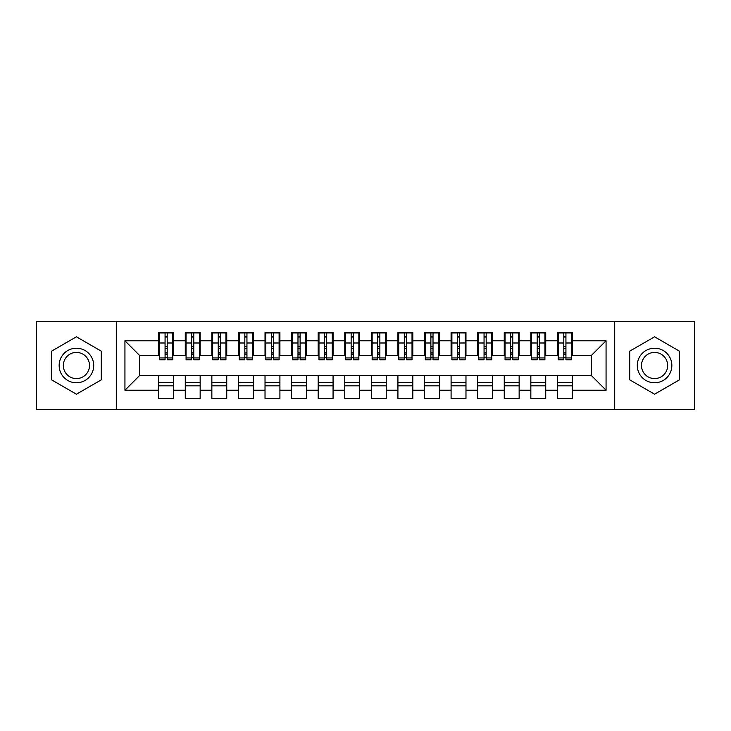 <?xml version="1.0" encoding="UTF-8"?>
<svg xmlns="http://www.w3.org/2000/svg" width="731" height="731" viewBox="0 0 731 731"><rect width="100%" height="100%" fill="white"/><g stroke="black" fill="none" stroke-linecap="round" stroke-linejoin="round"><path stroke-width="1.1" d="M614.707 409.36L694.45 409.36L694.45 321.64L614.707 321.64L614.707 409.36L116.293 409.36L116.293 321.64L36.55 321.64L36.55 409.36L116.293 409.36M563.802 348.623L565.931 348.623L563.802 348.623M572.309 382.377L557.424 382.377M557.424 385.831L572.309 385.831M537.221 348.623L539.341 348.623L537.221 348.623M545.728 382.377L530.843 382.377M530.843 385.831L545.728 385.831M510.64 348.623L512.76 348.623L510.64 348.623M519.147 382.377L504.253 382.377M504.253 385.831L519.147 385.831M484.059 348.623L486.179 348.623L484.059 348.623M492.557 382.377L477.672 382.377M477.672 385.831L492.557 385.831M457.469 348.623L459.598 348.623L457.469 348.623M465.976 382.377L451.091 382.377M451.091 385.831L465.976 385.831M430.888 348.623L433.017 348.623L430.888 348.623M439.395 382.377L424.51 382.377M424.51 385.831L439.395 385.831M404.307 348.623L406.436 348.623L404.307 348.623M412.814 382.377L397.929 382.377M397.929 385.831L412.814 385.831M377.726 348.623L379.855 348.623L377.726 348.623M386.233 382.377L371.348 382.377M371.348 385.831L386.233 385.831M351.145 348.623L353.274 348.623L351.145 348.623M359.652 382.377L344.767 382.377M344.767 385.831L359.652 385.831M324.564 348.623L326.693 348.623L324.564 348.623M333.071 382.377L318.186 382.377M318.186 385.831L333.071 385.831M297.983 348.623L300.112 348.623L297.983 348.623M306.49 382.377L291.605 382.377M291.605 385.831L306.49 385.831M271.402 348.623L273.531 348.623L271.402 348.623M279.909 382.377L265.024 382.377M265.024 385.831L279.909 385.831M244.821 348.623L246.941 348.623L244.821 348.623M253.328 382.377L238.443 382.377M238.443 385.831L253.328 385.831M218.24 348.623L220.36 348.623L218.24 348.623M226.747 382.377L211.853 382.377M211.853 385.831L226.747 385.831M191.659 348.623L193.779 348.623L191.659 348.623M200.157 382.377L185.272 382.377M185.272 385.831L200.157 385.831M614.707 321.64L116.293 321.64M159.495 355.403L139.557 355.403L124.937 340.783L124.937 390.217L158.691 390.217L158.691 398.459L173.576 398.459L173.576 390.217L185.272 390.217L185.272 398.459L200.157 398.459L200.157 390.217L211.853 390.217L211.853 398.459L226.747 398.459L226.747 390.217L238.443 390.217L238.443 398.459L253.328 398.459L253.328 390.217L265.024 390.217L265.024 398.459L279.909 398.459L279.909 390.217L291.605 390.217L291.605 398.459L306.49 398.459L306.49 390.217L318.186 390.217L318.186 398.459L333.071 398.459L333.071 390.217L344.767 390.217L344.767 398.459L359.652 398.459L359.652 390.217L371.348 390.217L371.348 398.459L386.233 398.459L386.233 390.217L397.929 390.217L397.929 398.459L412.814 398.459L412.814 390.217L424.51 390.217L424.51 398.459L439.395 398.459L439.395 390.217L451.091 390.217L451.091 398.459L465.976 398.459L465.976 390.217L477.672 390.217L477.672 398.459L492.557 398.459L492.557 390.217L504.253 390.217L504.253 398.459L519.147 398.459L519.147 390.217L530.843 390.217L530.843 398.459L545.728 398.459L545.728 390.217L557.424 390.217L557.424 398.459L572.309 398.459L572.309 375.597L591.443 375.597L591.443 355.403L571.505 355.403M124.937 340.783L158.691 340.783L158.691 355.403M591.443 355.403L606.063 340.783L572.309 340.783L572.309 332.541L557.424 332.541L557.424 340.783L545.728 340.783L545.728 332.541L530.843 332.541L530.843 340.783L519.147 340.783L519.147 332.541L504.253 332.541L504.253 340.783L492.557 340.783L492.557 332.541L477.672 332.541L477.672 340.783L465.976 340.783L465.976 332.541L451.091 332.541L451.091 340.783L439.395 340.783L439.395 332.541L424.51 332.541L424.51 340.783L412.814 340.783L412.814 332.541L397.929 332.541L397.929 340.783L386.233 340.783L386.233 332.541L371.348 332.541L371.348 340.783L359.652 340.783L359.652 332.541L344.767 332.541L344.767 340.783L333.071 340.783L333.071 332.541L318.186 332.541L318.186 340.783L306.49 340.783L306.49 332.541L291.605 332.541L291.605 340.783L279.909 340.783L279.909 332.541L265.024 332.541L265.024 340.783L253.328 340.783L253.328 332.541L238.443 332.541L238.443 340.783L226.747 340.783L226.747 332.541L211.853 332.541L211.853 340.783L200.157 340.783L200.157 332.541L185.272 332.541L185.272 340.783L173.576 340.783L173.576 332.541L158.691 332.541L158.691 340.783M606.063 340.783L606.063 390.217L572.309 390.217M545.728 390.217L545.728 375.597L572.309 375.597M557.424 390.217L557.424 375.597M572.309 340.783L572.309 355.403M519.147 390.217L519.147 375.597L545.728 375.597M530.843 390.217L530.843 375.597M557.424 340.783L557.424 355.403L544.924 355.403M545.728 340.783L545.728 355.403M492.557 390.217L492.557 375.597L519.147 375.597M504.253 390.217L504.253 375.597M530.843 340.783L530.843 355.403L518.343 355.403M519.147 340.783L519.147 355.403M465.976 390.217L465.976 375.597L492.557 375.597M477.672 390.217L477.672 375.597M504.253 340.783L504.253 355.403L491.762 355.403M492.557 340.783L492.557 355.403M439.395 390.217L439.395 375.597L465.976 375.597M451.091 390.217L451.091 375.597M477.672 340.783L477.672 355.403L465.181 355.403M465.976 340.783L465.976 355.403M412.814 390.217L412.814 375.597L439.395 375.597M424.51 390.217L424.51 375.597M451.091 340.783L451.091 355.403L438.6 355.403M439.395 340.783L439.395 355.403M386.233 390.217L386.233 375.597L412.814 375.597M397.929 390.217L397.929 375.597M424.51 340.783L424.51 355.403L412.019 355.403M412.814 340.783L412.814 355.403M359.652 390.217L359.652 375.597L386.233 375.597M371.348 390.217L371.348 375.597M397.929 340.783L397.929 355.403L385.438 355.403M386.233 340.783L386.233 355.403M333.071 390.217L333.071 375.597L359.652 375.597M344.767 390.217L344.767 375.597M371.348 340.783L371.348 355.403L358.857 355.403M359.652 340.783L359.652 355.403M306.49 390.217L306.49 375.597L333.071 375.597M318.186 390.217L318.186 375.597M344.767 340.783L344.767 355.403L332.276 355.403M333.071 340.783L333.071 355.403M279.909 390.217L279.909 375.597L306.49 375.597M291.605 390.217L291.605 375.597M318.186 340.783L318.186 355.403L305.695 355.403M306.49 340.783L306.49 355.403M253.328 390.217L253.328 375.597L279.909 375.597M265.024 390.217L265.024 375.597M291.605 340.783L291.605 355.403L279.105 355.403M279.909 340.783L279.909 355.403M226.747 390.217L226.747 375.597L253.328 375.597M238.443 390.217L238.443 375.597M265.024 340.783L265.024 355.403L252.524 355.403M253.328 340.783L253.328 355.403M200.157 390.217L200.157 375.597L226.747 375.597M211.853 390.217L211.853 375.597M238.443 340.783L238.443 355.403L225.943 355.403M226.747 340.783L226.747 355.403M173.576 390.217L173.576 375.597L200.157 375.597M185.272 390.217L185.272 375.597M211.853 340.783L211.853 355.403L199.362 355.403M200.157 340.783L200.157 355.403M165.069 348.623L167.198 348.623L165.069 348.623M173.576 382.377L158.691 382.377M158.691 385.831L173.576 385.831M124.937 390.217L139.557 375.597L173.576 375.597M158.691 390.217L158.691 375.597M185.272 340.783L185.272 355.403L172.781 355.403M173.576 340.783L173.576 355.403M101.28 351.154L76.426 336.799L51.572 351.154L51.572 379.846L76.426 394.201L101.28 379.846L101.28 351.154L101.28 379.846L76.426 394.201L51.572 379.846L51.572 351.154L76.426 336.799L101.28 351.154M629.72 351.154L629.72 379.846L654.574 394.201L679.428 379.846L679.428 351.154L654.574 336.799L629.72 351.154L654.574 336.799L679.428 351.154L679.428 379.846L654.574 394.201L629.72 379.846L629.72 351.154M139.557 355.403L139.557 375.597M558.219 355.403L557.424 355.403M531.638 355.403L530.843 355.403M505.057 355.403L504.253 355.403M478.476 355.403L477.672 355.403M451.895 355.403L451.091 355.403M425.305 355.403L424.51 355.403M398.724 355.403L397.929 355.403M372.143 355.403L371.348 355.403M345.562 355.403L344.767 355.403M318.981 355.403L318.186 355.403M292.4 355.403L291.605 355.403M265.819 355.403L265.024 355.403M239.238 355.403L238.443 355.403M212.657 355.403L211.853 355.403M186.076 355.403L185.272 355.403M606.063 390.217L591.443 375.597M159.495 332.806L172.781 332.806L159.495 332.806L159.495 359.789L165.069 359.789L165.069 332.907L172.781 332.943L172.781 359.789L167.198 359.789L167.198 332.943M165.069 336.361L167.198 336.361M165.069 357.55L167.198 357.55M167.198 354.215L165.069 354.215M165.069 352.909L167.198 352.909M173.576 345.169L172.781 345.169M173.576 348.623L172.781 348.623M159.495 345.169L158.691 345.169M159.495 348.623L158.691 348.623M186.076 332.806L199.362 332.806L186.076 332.806L186.076 359.789L191.659 359.789L191.659 332.907L199.362 332.943L199.362 359.789L193.779 359.789L193.779 332.943M191.659 336.361L193.779 336.361M191.659 357.55L193.779 357.55M193.779 354.215L191.659 354.215M191.659 352.909L193.779 352.909M200.157 345.169L199.362 345.169M200.157 348.623L199.362 348.623M186.076 345.169L185.272 345.169M186.076 348.623L185.272 348.623M212.657 332.806L225.943 332.806L212.657 332.806L212.657 359.789L218.24 359.789L218.24 332.907L225.943 332.943L225.943 359.789L220.36 359.789L220.36 332.943M218.24 336.361L220.36 336.361M218.24 357.55L220.36 357.55M220.36 354.215L218.24 354.215M218.24 352.909L220.36 352.909M226.747 345.169L225.943 345.169M226.747 348.623L225.943 348.623M212.657 345.169L211.853 345.169M212.657 348.623L211.853 348.623M239.238 332.806L252.524 332.806L239.238 332.806L239.238 359.789L244.821 359.789L244.821 332.907L252.524 332.943L252.524 359.789L246.941 359.789L246.941 332.943M244.821 336.361L246.941 336.361M244.821 357.55L246.941 357.55M246.941 354.215L244.821 354.215M244.821 352.909L246.941 352.909M253.328 345.169L252.524 345.169M253.328 348.623L252.524 348.623M239.238 345.169L238.443 345.169M239.238 348.623L238.443 348.623M265.819 332.806L279.105 332.806L265.819 332.806L265.819 359.789L271.402 359.789L271.402 332.907L279.105 332.943L279.105 359.789L273.531 359.789L273.531 332.943M271.402 336.361L273.531 336.361M271.402 357.55L273.531 357.55M273.531 354.215L271.402 354.215M271.402 352.909L273.531 352.909M279.909 345.169L279.105 345.169M279.909 348.623L279.105 348.623M265.819 345.169L265.024 345.169M265.819 348.623L265.024 348.623M76.426 348.221A17.279 17.279 0 0 0 59.147 365.5A17.279 17.279 0 0 0 76.426 382.779A17.279 17.279 0 0 0 93.705 365.5A17.279 17.279 0 0 0 76.426 348.221M76.426 352.415A13.085 13.085 0 0 0 63.341 365.5A13.085 13.085 0 0 0 76.426 378.585A13.085 13.085 0 0 0 89.502 365.5A13.085 13.085 0 0 0 76.426 352.415M654.574 348.221A17.279 17.279 0 0 0 637.295 365.5A17.279 17.279 0 0 0 654.574 382.779A17.279 17.279 0 0 0 671.853 365.5A17.279 17.279 0 0 0 654.574 348.221M654.574 352.415A13.085 13.085 0 0 0 641.498 365.5A13.085 13.085 0 0 0 654.574 378.585A13.085 13.085 0 0 0 667.659 365.5A13.085 13.085 0 0 0 654.574 352.415M292.4 332.806L305.695 332.806L292.4 332.806L292.4 359.789L297.983 359.789L297.983 332.907L305.695 332.943L305.695 359.789L300.112 359.789L300.112 332.943M297.983 336.361L300.112 336.361M297.983 357.55L300.112 357.55M300.112 354.215L297.983 354.215M297.983 352.909L300.112 352.909M306.49 345.169L305.695 345.169M306.49 348.623L305.695 348.623M292.4 345.169L291.605 345.169M292.4 348.623L291.605 348.623M318.981 332.806L332.276 332.806L318.981 332.806L318.981 359.789L324.564 359.789L324.564 332.907L332.276 332.943L332.276 359.789L326.693 359.789L326.693 332.943M324.564 336.361L326.693 336.361M324.564 357.55L326.693 357.55M326.693 354.215L324.564 354.215M324.564 352.909L326.693 352.909M333.071 345.169L332.276 345.169M333.071 348.623L332.276 348.623M318.981 345.169L318.186 345.169M318.981 348.623L318.186 348.623M345.562 332.806L358.857 332.806L345.562 332.806L345.562 359.789L351.145 359.789L351.145 332.907L358.857 332.943L358.857 359.789L353.274 359.789L353.274 332.943M351.145 336.361L353.274 336.361M351.145 357.55L353.274 357.55M353.274 354.215L351.145 354.215M351.145 352.909L353.274 352.909M359.652 345.169L358.857 345.169M359.652 348.623L358.857 348.623M345.562 345.169L344.767 345.169M345.562 348.623L344.767 348.623M372.143 332.806L385.438 332.806L372.143 332.806L372.143 359.789L377.726 359.789L377.726 332.907L385.438 332.943L385.438 359.789L379.855 359.789L379.855 332.943M377.726 336.361L379.855 336.361M377.726 357.55L379.855 357.55M379.855 354.215L377.726 354.215M377.726 352.909L379.855 352.909M386.233 345.169L385.438 345.169M386.233 348.623L385.438 348.623M372.143 345.169L371.348 345.169M372.143 348.623L371.348 348.623M398.724 332.806L412.019 332.806L398.724 332.806L398.724 359.789L404.307 359.789L404.307 332.907L412.019 332.943L412.019 359.789L406.436 359.789L406.436 332.943M404.307 336.361L406.436 336.361M404.307 357.55L406.436 357.55M406.436 354.215L404.307 354.215M404.307 352.909L406.436 352.909M412.814 345.169L412.019 345.169M412.814 348.623L412.019 348.623M398.724 345.169L397.929 345.169M398.724 348.623L397.929 348.623M425.305 332.806L438.6 332.806L425.305 332.806L425.305 359.789L430.888 359.789L430.888 332.907L438.6 332.943L438.6 359.789L433.017 359.789L433.017 332.943M430.888 336.361L433.017 336.361M430.888 357.55L433.017 357.55M433.017 354.215L430.888 354.215M430.888 352.909L433.017 352.909M439.395 345.169L438.6 345.169M439.395 348.623L438.6 348.623M425.305 345.169L424.51 345.169M425.305 348.623L424.51 348.623M451.895 332.806L465.181 332.806L451.895 332.806L451.895 359.789L457.469 359.789L457.469 332.907L465.181 332.943L465.181 359.789L459.598 359.789L459.598 332.943M457.469 336.361L459.598 336.361M457.469 357.55L459.598 357.55M459.598 354.215L457.469 354.215M457.469 352.909L459.598 352.909M465.976 345.169L465.181 345.169M465.976 348.623L465.181 348.623M451.895 345.169L451.091 345.169M451.895 348.623L451.091 348.623M478.476 332.806L491.762 332.806L478.476 332.806L478.476 359.789L484.059 359.789L484.059 332.907L491.762 332.943L491.762 359.789L486.179 359.789L486.179 332.943M484.059 336.361L486.179 336.361M484.059 357.55L486.179 357.55M486.179 354.215L484.059 354.215M484.059 352.909L486.179 352.909M492.557 345.169L491.762 345.169M492.557 348.623L491.762 348.623M478.476 345.169L477.672 345.169M478.476 348.623L477.672 348.623M505.057 332.806L518.343 332.806L505.057 332.806L505.057 359.789L510.64 359.789L510.64 332.907L518.343 332.943L518.343 359.789L512.76 359.789L512.76 332.943M510.64 336.361L512.76 336.361M510.64 357.55L512.76 357.55M512.76 354.215L510.64 354.215M510.64 352.909L512.76 352.909M519.147 345.169L518.343 345.169M519.147 348.623L518.343 348.623M505.057 345.169L504.253 345.169M505.057 348.623L504.253 348.623M531.638 332.806L544.924 332.806L531.638 332.806L531.638 359.789L537.221 359.789L537.221 332.907L544.924 332.943L544.924 359.789L539.341 359.789L539.341 332.943M537.221 336.361L539.341 336.361M537.221 357.55L539.341 357.55M539.341 354.215L537.221 354.215M537.221 352.909L539.341 352.909M545.728 345.169L544.924 345.169M545.728 348.623L544.924 348.623M531.638 345.169L530.843 345.169M531.638 348.623L530.843 348.623M558.219 332.806L571.505 332.806L558.219 332.806L558.219 359.789L563.802 359.789L563.802 332.907L571.505 332.943L571.505 359.789L565.931 359.789L565.931 332.943M563.802 336.361L565.931 336.361M563.802 357.55L565.931 357.55M565.931 354.215L563.802 354.215M563.802 352.909L565.931 352.909M572.309 345.169L571.505 345.169M572.309 348.623L571.505 348.623M558.219 345.169L557.424 345.169M558.219 348.623L557.424 348.623M159.495 332.943L165.069 332.943M167.198 357.962L172.781 357.962M167.198 342.994L172.781 342.994M159.495 357.962L165.069 357.962M159.495 342.994L165.069 342.994M165.069 346.595L167.198 346.595M165.069 337.064L167.198 337.064M186.076 332.943L191.659 332.943M193.779 357.962L199.362 357.962M193.779 342.994L199.362 342.994M186.076 357.962L191.659 357.962M186.076 342.994L191.659 342.994M191.659 346.595L193.779 346.595M191.659 337.064L193.779 337.064M212.657 332.943L218.24 332.943M220.36 357.962L225.943 357.962M220.36 342.994L225.943 342.994M212.657 357.962L218.24 357.962M212.657 342.994L218.24 342.994M218.24 346.595L220.36 346.595M218.24 337.064L220.36 337.064M239.238 332.943L244.821 332.943M246.941 357.962L252.524 357.962M246.941 342.994L252.524 342.994M239.238 357.962L244.821 357.962M239.238 342.994L244.821 342.994M244.821 346.595L246.941 346.595M244.821 337.064L246.941 337.064M265.819 332.943L271.402 332.943M273.531 357.962L279.105 357.962M273.531 342.994L279.105 342.994M265.819 357.962L271.402 357.962M265.819 342.994L271.402 342.994M271.402 346.595L273.531 346.595M271.402 337.064L273.531 337.064M292.4 332.943L297.983 332.943M300.112 357.962L305.695 357.962M300.112 342.994L305.695 342.994M292.4 357.962L297.983 357.962M292.4 342.994L297.983 342.994M297.983 346.595L300.112 346.595M297.983 337.064L300.112 337.064M318.981 332.943L324.564 332.943M326.693 357.962L332.276 357.962M326.693 342.994L332.276 342.994M318.981 357.962L324.564 357.962M318.981 342.994L324.564 342.994M324.564 346.595L326.693 346.595M324.564 337.064L326.693 337.064M345.562 332.943L351.145 332.943M353.274 357.962L358.857 357.962M353.274 342.994L358.857 342.994M345.562 357.962L351.145 357.962M345.562 342.994L351.145 342.994M351.145 346.595L353.274 346.595M351.145 337.064L353.274 337.064M372.143 332.943L377.726 332.943M379.855 357.962L385.438 357.962M379.855 342.994L385.438 342.994M372.143 357.962L377.726 357.962M372.143 342.994L377.726 342.994M377.726 346.595L379.855 346.595M377.726 337.064L379.855 337.064M398.724 332.943L404.307 332.943M406.436 357.962L412.019 357.962M406.436 342.994L412.019 342.994M398.724 357.962L404.307 357.962M398.724 342.994L404.307 342.994M404.307 346.595L406.436 346.595M404.307 337.064L406.436 337.064M425.305 332.943L430.888 332.943M433.017 357.962L438.6 357.962M433.017 342.994L438.6 342.994M425.305 357.962L430.888 357.962M425.305 342.994L430.888 342.994M430.888 346.595L433.017 346.595M430.888 337.064L433.017 337.064M451.895 332.943L457.469 332.943M459.598 357.962L465.181 357.962M459.598 342.994L465.181 342.994M451.895 357.962L457.469 357.962M451.895 342.994L457.469 342.994M457.469 346.595L459.598 346.595M457.469 337.064L459.598 337.064M478.476 332.943L484.059 332.943M486.179 357.962L491.762 357.962M486.179 342.994L491.762 342.994M478.476 357.962L484.059 357.962M478.476 342.994L484.059 342.994M484.059 346.595L486.179 346.595M484.059 337.064L486.179 337.064M505.057 332.943L510.64 332.943M512.76 357.962L518.343 357.962M512.76 342.994L518.343 342.994M505.057 357.962L510.64 357.962M505.057 342.994L510.64 342.994M510.64 346.595L512.76 346.595M510.64 337.064L512.76 337.064M531.638 332.943L537.221 332.943M539.341 357.962L544.924 357.962M539.341 342.994L544.924 342.994M531.638 357.962L537.221 357.962M531.638 342.994L537.221 342.994M537.221 346.595L539.341 346.595M537.221 337.064L539.341 337.064M558.219 332.943L563.802 332.943M565.931 357.962L571.505 357.962M565.931 342.994L571.505 342.994M558.219 357.962L563.802 357.962M558.219 342.994L563.802 342.994M563.802 346.595L565.931 346.595M563.802 337.064L565.931 337.064"/></g></svg>
